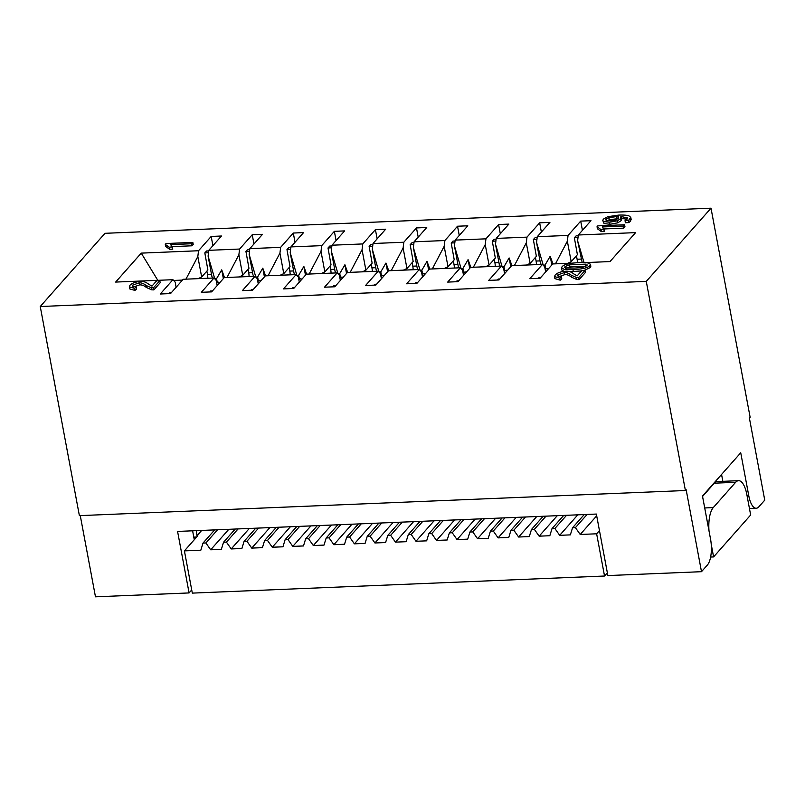 <?xml version="1.0" encoding="UTF-8"?>
<svg xmlns="http://www.w3.org/2000/svg" width="805" height="805" viewBox="0 0 805 805"><rect width="100%" height="100%" fill="white"/><g stroke="black" fill="none" stroke-linecap="round" stroke-linejoin="round"><path stroke-width="1.21" d="M607.362 572.828L604.535 576.028L192.315 593.114L184.405 550.882L197.809 535.728L196.984 535.758A19.924 7.426 -92.4 0 1 196.44 530.646M196.984 535.758L201.703 530.425M722.85 481.34L721.562 474.467M711.228 544.271L713.592 556.919L750.663 514.989L746.829 494.491A22.138 8.251 -92.4 0 0 738.557 480.686L717.205 481.571A22.138 8.251 -92.4 0 0 714.287 483.191L702.564 496.444M709.024 530.978A22.138 8.251 -92.4 0 1 713.27 507.593L735.629 482.306A22.138 8.251 -92.4 0 1 738.557 480.686M713.592 556.919L710.624 557.04M596.696 515.824L580.214 534.47L596.636 533.796L599.463 530.596M580.214 534.47L575.414 527.647L587.087 514.455M575.414 527.647L572.546 527.768L584.209 514.566M572.546 527.768L570.353 534.882L559.686 535.325L554.887 528.493L552.009 528.613L563.681 515.421M554.887 528.493L566.559 515.301M577.799 514.838L559.686 535.325M552.009 528.613L549.825 535.728L539.149 536.17L534.359 529.348L546.021 516.156M557.271 515.683L539.149 536.17M534.359 529.348L531.481 529.469L543.154 516.277M531.481 529.469L529.298 536.583L518.621 537.026L513.832 530.203L510.954 530.324L522.626 517.122M513.832 530.203L525.494 517.001M536.734 516.538L518.621 537.026M510.954 530.324L508.77 537.438L498.094 537.881L493.304 531.048L490.426 531.169L502.089 517.977M493.304 531.048L504.966 517.856M516.206 517.394L498.094 537.881M490.426 531.169L488.243 538.283L477.566 538.726L472.766 531.904L484.439 518.702M495.679 518.239L477.566 538.726M472.766 531.904L469.899 532.025L481.561 518.823M469.899 532.025L467.715 539.139L457.039 539.581L452.239 532.749L449.371 532.87L461.034 519.678M228.801 529.308L210.689 549.795L205.889 542.973L203.011 543.083L200.827 550.197L184.405 550.882M203.011 543.083L214.683 529.891M205.889 542.973L217.561 529.771M452.239 532.749L463.911 519.557M475.151 519.094L457.039 539.581M449.371 532.87L447.178 539.984L436.501 540.427L431.711 533.604L443.374 520.412M249.329 528.452L231.216 548.94L226.416 542.117L223.549 542.238L235.211 529.036M226.416 542.117L238.089 528.925M223.549 542.238L221.355 549.352L210.689 549.795M454.624 519.939L436.501 540.427M431.711 533.604L428.834 533.725L440.506 520.523M428.834 533.725L426.65 540.839L415.974 541.282L411.184 534.46L422.846 521.258M269.856 527.607L251.744 548.094L246.944 541.262L244.076 541.383L241.892 548.497L231.216 548.94M244.076 541.383L255.738 528.191M246.944 541.262L258.616 528.07M434.096 520.795L415.974 541.282M411.184 534.46L408.306 534.57L419.979 521.378M408.306 534.57L406.123 541.695L395.446 542.137L390.656 535.305L387.779 535.426L399.441 522.234M290.384 526.752L272.271 547.239L267.481 540.417L264.603 540.537L262.42 547.652L251.744 548.094M264.603 540.537L276.266 527.335M267.481 540.417L279.144 527.215M390.656 535.305L402.319 522.113M413.559 521.64L395.446 542.137M387.779 535.426L385.595 542.54L374.919 542.983L370.119 536.16L381.791 522.958M310.911 525.896L292.799 546.394L288.009 539.561L285.131 539.682L296.803 526.49M288.009 539.561L299.671 526.369M285.131 539.682L282.947 546.796L272.271 547.239M393.031 522.495L374.919 542.983M370.119 536.16L367.251 536.281L378.914 523.079M367.251 536.281L365.068 543.395L354.391 543.838L349.591 537.005L346.724 537.126L358.386 523.934M349.591 537.005L361.264 523.813M372.504 523.351L354.391 543.838M331.449 525.051L313.326 545.538L308.536 538.716L305.659 538.827L303.475 545.951L292.799 546.394M305.659 538.827L317.331 525.635M308.536 538.716L320.199 525.514M346.724 537.126L344.53 544.24L333.864 544.683L329.064 537.861L326.186 537.981L337.858 524.779M329.064 537.861L340.736 524.669M351.976 524.196L333.864 544.683M326.186 537.981L324.002 545.096L313.326 545.538M604.535 576.028L596.636 533.796M192.606 530.807L194.277 539.722M748.791 495.84A19.924 7.426 -92.4 0 0 756.237 508.257A19.924 7.426 -92.4 0 0 758.863 506.798L764.75 500.147L749.405 418.137L750.139 417.302L711.006 208.183L104.982 233.309L40.25 306.514L79.383 515.643L685.407 490.517L686.142 489.682L701.497 571.691L707.374 565.04A19.924 7.426 -92.4 0 0 710.543 539.098L702.483 496.041L740.731 452.782L748.791 495.84L747.09 495.91M171.314 292.708L169.533 292.789L168.798 293.654M176.134 287.264L175.168 282.132L172.934 279.697L160.276 294.006L170.549 293.584L183.198 279.275L213.989 277.997L216.233 280.432L217.189 285.564M212.44 290.937L210.558 291.018L209.773 291.953M572.828 263.114L552.723 263.949L540.075 278.258L529.811 278.691L542.459 264.382L511.668 265.65L499.009 279.959L488.746 280.392L501.404 266.083L470.603 267.361L457.954 281.67L447.691 282.092L460.339 267.783L429.548 269.061L416.899 283.37L406.636 283.793L419.284 269.484L388.493 270.762L375.834 285.071L365.571 285.493L378.229 271.184L347.428 272.462L334.779 286.771L324.516 287.194L337.164 272.885L306.373 274.163L293.724 288.472L283.461 288.904L296.109 274.596L265.318 275.863L252.659 290.172L242.396 290.605L255.044 276.296L224.253 277.574L211.604 291.883L201.341 292.306L213.989 277.997M253.354 289.398L251.633 289.468L250.979 290.243M258.244 283.863L257.288 278.731L255.044 276.296M294.429 287.677L292.708 287.747L292.034 288.542M299.309 282.163L298.343 277.031L296.109 274.596M335.786 285.634L333.713 285.725L332.767 286.852M340.364 280.452L339.408 275.33L337.164 272.885M499.885 278.973L498.164 279.043L497.329 280.029M504.594 273.65L503.638 268.518L501.404 266.083M540.88 277.353L539.139 277.423L538.384 278.329M545.659 271.939L544.693 266.817L542.459 264.382M458.729 280.784L456.968 280.865L456.224 281.74M463.539 275.35L462.583 270.218L460.339 267.783M417.745 282.404L415.974 282.485L415.169 283.441M422.484 277.051L421.518 271.919L419.284 269.484M376.599 284.205L374.818 284.276L374.084 285.141M381.419 278.751L380.463 273.62L378.229 271.184M496.101 239.196L494.089 239.276L492.308 241.188L495.88 241.047M485.496 266.737L489.068 265.097L495.327 258.023L492.308 241.188M494.28 259.21L494.904 262.692A8.855 3.3 -92.4 0 1 495.256 266.334M500.177 266.133L499.331 264.674L495.498 244.167L502.169 266.837L503.98 266.757L509.132 257.942L511.91 265.64M473.36 267.24L485.234 244.599L485.938 238.833L498.587 224.525L508.851 224.102L496.202 238.411L495.498 244.167M208.726 250.908L206.593 250.999L204.812 252.911L208.495 252.75M198.08 278.651L201.663 277.011L207.881 269.987L204.812 252.911M206.885 271.104L207.479 274.404A8.855 3.3 -92.4 0 1 207.821 278.248M212.762 278.047L211.926 276.588L208.093 256.091L214.774 278.852M185.945 279.154L197.829 256.513L198.533 250.747L211.182 236.439L221.445 236.016L208.797 250.325L208.093 256.091M455.036 240.997L452.994 241.087L451.213 242.999L454.815 242.848M444.43 268.437L448.013 266.797L454.221 259.774L451.213 242.999M453.346 260.77L454.01 264.483A8.855 3.3 -92.4 0 1 454.362 268.035M459.112 267.834L458.276 266.375L454.443 245.877L461.104 268.538L462.915 268.457L468.077 259.643L470.855 267.351M432.305 268.94L444.179 246.3L444.883 240.534L457.532 226.225L467.796 225.803L455.147 240.111L454.443 245.877M413.981 242.697L411.939 242.778L410.158 244.69L413.75 244.539M403.375 270.148L406.958 268.508L413.176 261.474L410.158 244.69M412.15 262.621L412.794 266.183A8.855 3.3 -92.4 0 1 413.136 269.735M418.057 269.534L417.221 268.075L413.378 247.578L420.049 270.239L421.86 270.168L427.022 261.343L429.79 269.051M391.24 270.651L403.114 248L403.818 242.235L416.477 227.926L426.741 227.503L414.082 241.812L413.378 247.578M290.826 247.598L288.754 247.678L286.972 249.59L290.605 249.439M280.2 275.25L283.783 273.609L290.011 266.556L286.972 249.59M289.166 267.522L289.81 271.084A8.855 3.3 -92.4 0 1 290.152 274.837M294.882 274.646L294.046 273.187L290.202 252.679L296.874 275.35L298.685 275.27L303.847 266.455L306.614 274.153M268.065 275.753L279.939 253.112L280.643 247.346L293.302 233.037L303.566 232.605L290.907 246.914L290.202 252.679M249.761 249.359L247.699 249.439L245.917 251.351L249.54 251.2M239.145 276.95L242.718 275.31L248.956 268.256L245.917 251.351M248.081 269.242L248.735 272.845A8.855 3.3 -92.4 0 1 249.077 276.538M253.827 276.346L252.981 274.887L249.148 254.38L255.819 277.051L257.62 276.97L262.782 268.156L265.559 275.853M227.01 277.453L238.884 254.813L239.588 249.047L252.237 234.738L262.5 234.315L249.852 248.624L249.148 254.38M331.881 245.958L329.788 246.048L328.007 247.96L331.65 247.809M321.255 273.549L324.838 271.909L331.046 264.885L328.007 247.96M330.08 265.972L330.704 269.454A8.855 3.3 -92.4 0 1 331.056 273.147M335.937 272.935L335.101 271.486L331.268 250.979L337.929 273.64L339.74 273.569L344.902 264.754L347.669 272.452M309.13 274.052L321.004 251.402L321.708 245.646L334.357 231.337L344.621 230.904L331.972 245.213L331.268 250.979M372.926 244.368L370.904 244.448L369.123 246.36L372.695 246.209M362.32 271.849L365.893 270.208L372.141 263.144L369.123 246.36M371.286 264.11L371.95 267.854A8.855 3.3 -92.4 0 1 372.302 271.436M377.002 271.235L376.156 269.776L372.323 249.278L378.994 271.939L380.795 271.869L385.957 263.054L388.735 270.752M350.185 272.352L362.059 249.701L362.763 243.935L375.412 229.626L385.675 229.204L373.027 243.513L372.323 249.278M537.156 237.566L535.134 237.646L533.353 239.558L536.935 239.407M526.551 265.036L530.133 263.396L536.371 256.342L533.353 239.558M535.446 257.389L536.1 261.051A8.855 3.3 -92.4 0 1 536.442 264.624M541.232 264.432L540.397 262.973L536.563 242.466L543.224 265.137L545.035 265.056L550.197 256.242L552.965 263.939M514.415 265.539L526.289 242.889L526.993 237.133L539.652 222.824L549.916 222.391L537.257 236.7L536.563 242.466M578.231 235.764L576.139 235.845L574.357 237.757L578 237.606M567.616 263.336L571.188 261.695L577.396 254.672L574.357 237.757M576.461 255.728L577.094 259.25A8.855 3.3 -92.4 0 1 577.437 262.742M582.206 262.581L577.618 240.765L584.038 262.591M555.48 263.839L567.354 241.188L568.058 235.422L580.707 221.113L590.971 220.691L578.322 235L577.618 240.765M701.497 571.691L607.876 575.575L596.364 514.063L177.573 531.431L189.084 592.933L95.473 596.817L80.269 515.603M711.006 208.183L646.274 281.388L40.25 306.514M685.407 490.517L646.274 281.388M159.803 280.693L160.185 282.736L153.866 289.891L153.483 287.838L159.803 280.693L156.643 280.824L151.964 286.117L148.684 284.246C145.947 282.042 143.179 281.136 140.402 281.509C135.753 281.79 132.292 283.008 130.018 285.191L129.293 286.832L134.616 288.381L136.176 287.003L132.292 286.037L132.694 285.111L139.104 282.887C141.318 282.625 143.642 283.491 146.067 285.473L151.34 287.777L153.483 287.838M153.866 289.891L151.722 289.83L151.34 287.777M151.722 289.83L146.45 287.526C144.025 285.544 141.71 284.678 139.496 284.93L133.077 287.164M134.616 288.381L134.999 290.434L136.558 289.045L136.176 287.003M134.999 290.434L129.675 288.884L129.293 286.832M618.502 217.632L618.3 216.555L618.059 218.427L615.916 219.846L610.613 220.771C606.628 220.882 605.149 220.318 606.195 219.071L608.912 217.652L616.64 216.595L618.532 217.048M618.683 218.598L609.294 219.695L608.912 217.652M605.873 219.835L606.195 219.071L606.447 220.399M609.294 219.695L606.578 221.123M621.249 218.507L621.118 220.681L617.697 222.834L609.848 224.283L604.042 223.549L602.784 220.53L603.659 221.496L609.466 222.24L617.314 220.781L620.736 218.628L620.866 216.454L627.528 217.974L625.022 220.691L628.453 220.55L630.778 217.37L628.876 215.821C626.733 215.156 623.352 214.915 618.733 215.096L607.805 216.686L603.287 219.181L602.784 220.53M604.042 223.549L603.659 221.496M630.778 217.37L631.16 219.423L630.295 221.355L628.836 222.593L628.453 220.55M628.836 222.593L625.404 222.733L625.022 220.691M627.055 219.161L621.52 218.497M621.671 219.302L620.866 216.454M617.697 222.834L617.314 220.781M585.014 270.43L585.396 272.482L579.077 279.627L578.694 277.574L585.014 270.43L581.864 270.561L577.175 275.863L573.895 273.982C571.158 271.778 568.39 270.872 565.613 271.255C560.964 271.526 557.503 272.754 555.229 274.928L554.504 276.568L559.827 278.117L561.387 276.739L557.503 275.773L557.905 274.847L564.325 272.623C566.539 272.362 568.853 273.227 571.278 275.219L576.551 277.514L578.694 277.574M579.077 279.627L576.933 279.566L576.551 277.514M576.933 279.566L571.661 277.272C569.236 275.28 566.921 274.414 564.708 274.676L558.288 276.9M559.827 278.117L560.22 280.17L561.769 278.792L561.387 276.739M560.22 280.17L554.897 278.621L554.504 276.568M585.517 264.181L586.915 265.66L582.609 267.401L574.237 268.105L566.438 268.065L565.05 266.576L569.216 264.865L585.517 264.181L585.899 266.234L569.608 266.918L565.432 268.618M587.217 264.956L586.915 265.66M564.738 267.29L565.05 266.576M590.447 264.221L587.479 262.812L579.026 262.661C569.779 263.014 564.134 264.362 562.081 266.697L561.508 268.035L564.466 269.434L572.929 269.574C582.216 269.232 587.861 267.884 589.874 265.539L590.447 264.221L590.83 266.264L590.256 267.592L584.007 270.47M581.542 270.913L569.95 271.718M564.114 271.366L561.89 270.088L561.508 268.035M623.794 228.137L623.412 226.084L624.589 224.756L624.972 226.809L623.794 228.137L604.062 228.952M604.525 231.488L601.355 231.619L600.973 229.576L604.112 229.163L604.525 231.488L602.543 226.95L623.412 226.084M601.355 231.619L597.421 228.781L597.038 226.728L600.973 229.576M624.589 224.756L597.793 225.873L597.038 226.728M192.043 245.797L191.66 243.744L192.828 242.416L193.21 244.468L192.043 245.797L172.3 246.612M172.773 249.148L169.593 249.278L169.211 247.236L172.351 246.823L172.773 249.148L170.791 244.609L191.66 243.744M169.593 249.278L165.669 246.441L165.287 244.388L169.211 247.236M192.828 242.416L166.041 243.533L165.287 244.388M198.533 250.747L141.247 253.122L115.658 282.072L172.934 279.697M239.588 249.047L208.797 250.325M280.643 247.346L249.852 248.624M321.708 245.646L290.907 246.914M362.763 243.935L331.972 245.213M403.818 242.235L373.027 243.513M444.883 240.534L414.082 241.812M485.938 238.833L455.147 240.111M526.993 237.133L496.202 238.411M568.058 235.422L537.257 236.7M584.973 262.611L609.999 261.575L635.598 232.625L578.322 235M216.676 282.807L218.91 282.112L219.141 283.35M380.906 275.994L383.15 275.3L383.381 276.538M545.136 269.182L547.38 268.488L547.611 269.735M504.081 270.882L506.325 270.188L506.556 271.436M339.851 277.695L342.085 277L342.316 278.248M257.731 281.106L259.975 280.412L260.206 281.649M421.961 274.294L424.205 273.599L424.436 274.837M463.026 272.593L465.26 271.899L465.491 273.137M298.786 279.395L301.03 278.701L301.261 279.949M217.33 282.776L216.565 278.671L221.727 269.856L223.357 278.58M214.754 278.751L216.565 278.671M344.902 264.754L346.532 273.479M362.059 249.701L365.893 270.208M509.132 257.942L510.773 266.666M526.289 242.889L530.133 263.396M468.077 259.643L469.707 268.367M485.234 244.599L489.068 265.097M303.847 266.455L305.477 275.179M321.004 251.402L324.838 271.909M221.727 269.856L224.494 277.564M238.884 254.813L242.718 275.31M385.957 263.054L387.597 271.778M403.114 248L406.958 268.508M550.197 256.242L551.827 264.966M567.354 241.188L571.188 261.695M427.022 261.343L428.652 270.067M444.179 246.3L448.013 266.797M262.782 268.156L264.422 276.88M279.939 253.112L283.783 273.609M299.45 279.375L298.685 275.27M381.57 275.964L380.795 271.869M463.68 272.563L462.915 268.457M545.8 269.162L545.035 265.056M504.745 270.862L503.98 266.757M422.625 274.264L421.86 270.168M340.505 277.665L339.74 273.569M258.395 281.076L257.62 276.97M580.707 221.113L582.438 230.351M498.587 224.525L500.318 233.752M416.477 227.926L418.198 237.153M334.357 231.337L336.088 240.564M252.237 234.738L253.967 243.965M173.628 280.452L182.473 280.09M141.247 253.122L157.8 280.321M197.829 256.513L201.663 277.011M211.182 236.439L212.912 245.666M375.412 229.626L377.143 238.864M539.652 222.824L541.373 232.051M457.532 226.225L459.263 235.452M293.302 233.037L295.022 242.265M191.721 589.954L189.084 592.933M193.794 537.146L196.651 537.026M714.287 483.191L735.629 482.306M713.27 507.593L704.717 507.955M494.904 262.692L498.929 262.521M207.479 274.404L211.484 274.233M454.01 264.483L457.894 264.322M412.794 266.183L416.829 266.022M289.81 271.084L293.624 270.923M248.735 272.845L252.569 272.684M330.704 269.454L334.689 269.283M371.95 267.854L375.774 267.693M536.1 261.051L540.004 260.89M577.094 259.25L581.049 259.089M146.45 287.526L146.067 285.473M139.496 284.93L139.104 282.887M132.986 286.691L132.694 285.111M617.022 218.648L616.64 216.595M630.295 221.355L629.913 219.302M621.118 220.681L620.736 218.628M609.848 224.283L609.466 222.24M571.661 277.272L571.278 275.219M564.708 274.676L564.325 272.623M558.197 276.427L557.905 274.847M569.608 266.918L569.216 264.865M590.256 267.592L589.874 265.539M573.311 271.627L572.929 269.574M756.237 508.257L749.455 508.539"/></g></svg>
